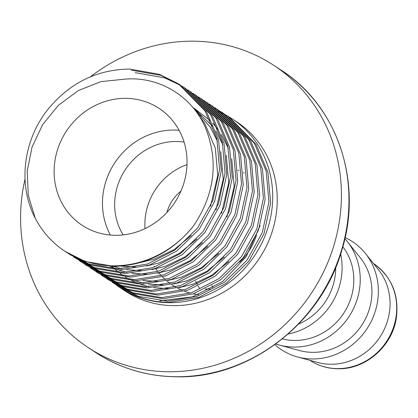 <?xml version="1.0" encoding="UTF-8"?>
<svg xmlns="http://www.w3.org/2000/svg" width="418" height="418" viewBox="0 0 418 418"><rect width="100%" height="100%" fill="white"/><g stroke="black" fill="none" stroke-linecap="round" stroke-linejoin="round"><path stroke-width="0.63" d="M110.383 235.057A69.973 64.884 123.3 0 1 113.21 165.262A69.973 64.884 123.3 0 1 173.945 130.061A69.973 64.884 123.3 0 1 179.118 130.306M184.066 142.099A60.323 55.934 -56.7 0 0 176.276 141.488A60.323 55.934 -56.7 0 0 123.012 173.376A60.323 55.934 -56.7 0 0 123.169 234.9M239.655 262.19A60.323 55.934 -56.7 0 0 256.5 235.088M345.127 237.57A64.665 59.962 123.3 0 1 365.4 253.428L378.462 269.735A57.909 53.697 123.3 0 1 383.541 330.842A57.909 53.697 123.3 0 1 330.915 364.245A57.909 53.697 123.3 0 1 317.633 362.432L297.47 356.941A64.665 59.962 123.3 0 1 274.861 344.651M112.348 281.852A101.339 93.966 -56.7 0 0 113.91 283.143M114.574 283.676A101.339 93.966 -56.7 0 0 115.817 284.642M116.115 284.867A101.339 93.966 -56.7 0 0 120.875 288.221A101.339 93.966 -56.7 0 0 169.191 302.674A101.339 93.966 -56.7 0 0 267.018 230.579A101.339 93.966 -56.7 0 0 232.068 118.769A101.339 93.966 -56.7 0 0 227.073 115.729M120.875 288.221L125.405 291.2A101.339 93.966 -56.7 0 0 173.721 305.647A101.339 93.966 -56.7 0 0 271.554 233.552A101.339 93.966 -56.7 0 0 236.598 121.742L232.068 118.769M25.023 179.092A168.898 156.614 -56.7 0 0 88.339 347.682A168.898 156.614 -56.7 0 0 168.867 371.764A168.898 156.614 -56.7 0 0 331.918 251.605A168.898 156.614 -56.7 0 0 273.665 65.26A168.898 156.614 -56.7 0 0 193.142 41.178A168.898 156.614 -56.7 0 0 90.445 76.813M199.59 288.315A62.731 58.17 123.3 0 1 198.21 286.121M197.343 284.606A62.731 58.17 123.3 0 1 195.582 281.147M212.95 287.913A57.909 53.697 123.3 0 1 211.853 285.478M342.844 246.756A57.909 53.697 123.3 0 1 347.039 307.543A57.909 53.697 123.3 0 1 294.659 340.456A57.909 53.697 123.3 0 1 282.375 338.904M344.866 238.725A64.665 59.962 123.3 0 1 347.269 241.531L360.337 257.838A57.909 53.697 123.3 0 1 365.416 318.95A57.909 53.697 123.3 0 1 312.789 352.348A57.909 53.697 123.3 0 1 299.507 350.54L279.344 345.049A64.665 59.962 123.3 0 1 275.812 343.957M347.269 241.531A64.665 59.962 123.3 0 1 352.944 309.769A64.665 59.962 123.3 0 1 294.178 347.065A64.665 59.962 123.3 0 1 279.344 345.049M365.4 253.428A64.665 59.962 123.3 0 1 371.069 321.667A64.665 59.962 123.3 0 1 312.303 358.963A64.665 59.962 123.3 0 1 297.47 356.941M115.556 235.303A69.973 64.884 -56.7 0 0 183.105 185.524A69.973 64.884 -56.7 0 0 158.971 108.319A69.973 64.884 -56.7 0 0 125.609 98.345A69.973 64.884 -56.7 0 0 58.06 148.124A69.973 64.884 -56.7 0 0 82.194 225.323A69.973 64.884 -56.7 0 0 115.556 235.303M35.206 218.17A101.146 93.789 -56.7 0 0 65.093 251.39A101.146 93.789 -56.7 0 0 113.315 265.811A101.146 93.789 -56.7 0 0 193.487 225.934C215.066 193.654 218.907 160.575 205.013 126.685C191.324 95.8 158.584 75.977 124.48 79.19L100.848 81.641L78.276 90.591L58.452 105.237L42.72 124.527L32.066 147.005L27.196 171.087L28.257 195.263L35.206 218.17C17.624 184.965 23.115 139.868 48.394 108.795C70.13 82.722 97.232 69.477 129.705 69.054L159.221 74.273L178.397 83.783L205.024 110.916L216.879 138.781L219.591 169.583L212.934 200.321L197.573 228.003L175.048 249.938L147.591 263.998L117.907 268.826L88.935 263.962L70.151 254.708L68.28 253.449M193.487 225.934C172.305 252.111 145.856 265.587 114.13 266.344L85.162 261.485L65.093 251.39M178.397 83.783L180.101 84.901L206.727 112.034L218.583 139.899L221.3 170.701L214.638 201.439L199.281 229.121L176.757 251.056L149.294 265.116L119.611 269.944L90.643 265.08L70.156 254.708M181.971 86.165L183.878 87.378L210.505 114.511L222.355 142.381L225.072 173.177L218.415 203.916L203.054 231.598L180.529 253.533L153.066 267.593L123.388 272.421L94.416 267.557L75.632 258.303L73.761 257.044M183.878 87.378L185.582 88.496L212.208 115.629L224.064 143.499L226.781 174.296L220.119 205.034L204.757 232.716L182.232 254.656L154.775 268.711L125.092 273.539L96.119 268.675L75.632 258.308M187.452 89.76L189.359 90.978L215.986 118.111L227.836 145.976L230.553 176.777L223.891 207.511L208.535 235.193L186.01 257.133L158.547 271.193L128.864 276.016L99.897 271.151L81.113 261.903L79.242 260.639M189.359 90.972L191.063 92.091L217.689 119.229L229.545 147.094L232.256 177.896L225.6 208.629L210.238 236.311L187.713 258.251L160.251 272.311L130.573 277.134L101.6 272.27L81.113 261.903M192.933 93.355L194.84 94.572L221.467 121.706L233.317 149.571L236.034 180.372L229.372 211.106L214.016 238.793L191.491 260.727L164.028 274.788L134.345 279.611L105.378 274.746L86.594 265.498L84.723 264.233M83.887 263.648L82.064 262.311M81.254 261.689L79.477 260.283M78.688 259.63L76.959 258.146M194.835 94.572L196.544 95.691L223.17 122.824L235.02 150.689L237.737 181.49L231.076 212.229L215.719 239.911L193.194 261.846L165.732 275.906L136.054 280.729L107.081 275.864L86.594 265.498M198.414 96.95L200.321 98.167L226.943 125.301L238.798 153.166L241.515 183.967L234.853 214.706L219.497 242.388L196.972 264.322L169.509 278.383L139.826 283.211L110.859 278.346L92.075 269.093L90.204 267.828M200.316 98.167L202.025 99.285L228.651 126.419L240.502 154.284L243.219 185.085L236.557 215.824L221.2 243.506L198.675 265.44L171.213 279.501L141.53 284.329L112.562 279.464L92.075 269.093M203.895 100.55L205.797 101.762L232.424 128.896L244.279 156.76L246.996 187.562L240.334 218.3L224.973 245.983L202.448 267.917L174.99 281.978L145.307 286.805L116.335 281.941L97.551 272.688L95.685 271.428M94.849 270.838L93.026 269.505M205.797 101.762L207.5 102.88L234.132 130.014L245.983 157.884L248.7 188.68L242.038 219.419L226.681 247.101L204.156 269.04L176.694 283.096L147.011 287.924L118.043 283.059L97.556 272.693M209.376 104.145L211.278 105.357L237.905 132.496L249.76 160.36L252.472 191.157L245.815 221.895L230.454 249.577L207.929 271.517L180.471 285.578L150.788 290.4L121.816 285.536L103.032 276.288L101.161 275.023M211.278 105.357L212.981 106.475L239.608 133.614L251.464 161.479L254.181 192.28L247.519 223.013L232.162 250.695L209.637 272.635L182.175 286.696L152.492 291.518L123.519 286.654L103.037 276.288M214.852 107.739L216.759 108.957L243.386 136.09L255.236 163.955L257.953 194.757L251.296 225.49L235.935 253.177L213.41 275.112L185.947 289.172L156.269 293.995L127.297 289.131L108.513 279.882L106.642 278.618M105.811 278.033L103.988 276.695M216.759 108.952L218.462 110.075L245.089 137.209L256.945 165.073L259.662 195.875L253 226.613L237.638 254.296L215.113 276.23L187.656 290.291L157.973 295.113L129 290.249L108.513 279.882M220.333 111.334L222.24 112.552L248.867 139.685L260.717 167.55L263.434 198.351L256.772 229.09L241.416 256.772L218.891 278.707L191.428 292.767L161.745 297.595L132.778 292.731L113.994 283.477L112.123 282.213M222.24 112.552L223.944 113.67L250.57 140.803L262.426 168.668L265.137 199.47L258.481 230.208L243.119 257.89L220.594 279.825L193.132 293.885L163.454 298.713L134.481 293.849L113.994 283.477M131.409 70.172L160.93 75.392L179.244 84.347M135.186 72.648L164.702 77.873L181.104 85.633M225.814 114.929L227.721 116.147L254.348 143.28L266.198 171.145L268.915 201.946L262.253 232.685L246.897 260.367L224.372 282.302L196.909 296.362L167.226 301.19L138.259 296.325L119.475 287.077L117.604 285.813M227.716 116.147L229.425 117.265L256.051 144.398L267.901 172.268L270.618 203.064L263.957 233.803L248.6 261.485L226.075 283.42L198.613 297.48L168.935 302.308C158.96 302.271 149.445 300.699 140.396 297.595A101.146 93.789 -56.7 0 1 120.98 288.065L119.475 287.077M116.768 285.222L114.945 283.885M198.189 114.522L204.794 123.514L215.322 148.207L217.757 175.503L210.51 206.22M191.324 235.465L173.94 249.75L154.122 259.191L140.908 262.431M193.179 107.828L210.275 127.109L217.48 141.368M220.746 151.572L223.238 179.097L215.986 209.815M196.805 239.059L179.421 253.35L159.603 262.786L146.389 266.026M136.069 267.034L120.906 266.099M192.238 106.715L212.992 126.617M215.876 130.897L222.961 144.968M226.227 155.167L228.719 182.697L221.467 213.415M202.286 242.659L184.902 256.945L165.084 266.381L151.87 269.626M141.55 270.629L126.382 269.699M121.497 268.758L113.069 266.339M192.719 107.28L210.432 120.729M212.757 123.174L218.473 130.217M221.357 134.497L228.442 148.562M231.703 158.762L234.2 186.292L226.948 217.01M207.762 246.254L190.378 260.539L170.565 269.976L157.346 273.22M147.031 274.224L131.863 273.294M126.973 272.353L118.55 269.934M115.493 268.79L109.793 266.24M218.724 253.444L201.34 267.734L181.527 277.171L168.308 280.41M157.988 281.418L142.825 280.483M224.205 257.044L206.821 271.329L187.003 280.765L173.789 284.005M163.469 285.013L148.306 284.078M143.416 283.143L134.993 280.724M198.419 114.861L201.737 115.922M228.787 261.563L211.759 275.269L192.484 284.36L179.27 287.605M168.95 288.608L153.787 287.678M148.897 286.738L140.474 284.318M137.412 283.174L131.717 280.624M129.512 279.48L125.217 276.972M123.488 275.854L120.023 273.393M118.597 272.29L115.671 269.856M114.448 268.758L111.909 266.318M159.707 300.871L192.447 296.869L222.512 281.591L246.16 256.741L260.158 225.422M340.665 254.003A64.665 59.962 123.3 0 1 288.159 334.024M335.691 267.51A57.909 53.697 123.3 0 1 298.567 324.086M166.892 212.522A38.608 35.796 123.3 0 1 180.937 191.115M225.851 115.049A101.339 93.966 -56.7 0 0 224.215 114.187M223.416 113.774A101.339 93.966 -56.7 0 0 221.55 112.865M220.678 112.458A101.339 93.966 -56.7 0 0 218.698 111.575M186.992 164.635A60.323 55.934 -56.7 0 0 145.004 228.62M373.493 263.518C391.504 276.507 399.143 294.538 396.4 317.617C392.58 345.937 365.781 369.554 338.063 368.77C327.801 368.65 318.432 365.844 309.952 360.347A57.909 53.697 -56.7 0 0 337.561 368.608A57.909 53.697 -56.7 0 0 393.463 327.409A57.909 53.697 -56.7 0 0 373.493 263.518L373.473 263.507M281.22 70.214C337.352 105.791 363.075 182.117 341.966 249.807C321.594 322.921 249.253 378.609 176.73 376.822C147.167 376.472 120.222 368.41 95.894 352.635A168.898 156.614 -56.7 0 0 176.417 376.722A168.898 156.614 -56.7 0 0 339.473 256.563A168.898 156.614 -56.7 0 0 281.22 70.214L273.665 65.26M237.847 170.194A62.731 58.17 123.3 0 1 238.845 170.591M243.271 172.634A62.731 58.17 123.3 0 1 244.154 173.104M154.09 266.193A70.454 65.333 -56.7 0 0 154.639 267.06M155.559 268.45A70.454 65.333 -56.7 0 0 157.738 271.454M158.788 272.782A70.454 65.333 -56.7 0 0 161.285 275.65M162.487 276.915A70.454 65.333 -56.7 0 0 165.35 279.652M166.74 280.859A70.454 65.333 -56.7 0 0 170.058 283.467M171.673 284.606A70.454 65.333 -56.7 0 0 175.57 287.051M177.488 288.112A70.454 65.333 -56.7 0 0 182.17 290.332M184.51 291.268A70.454 65.333 -56.7 0 0 190.31 293.128M193.268 293.844A70.454 65.333 -56.7 0 0 198.628 294.753M205.233 288.984L210.886 289.078M88.339 347.682L95.894 352.635"/></g></svg>
